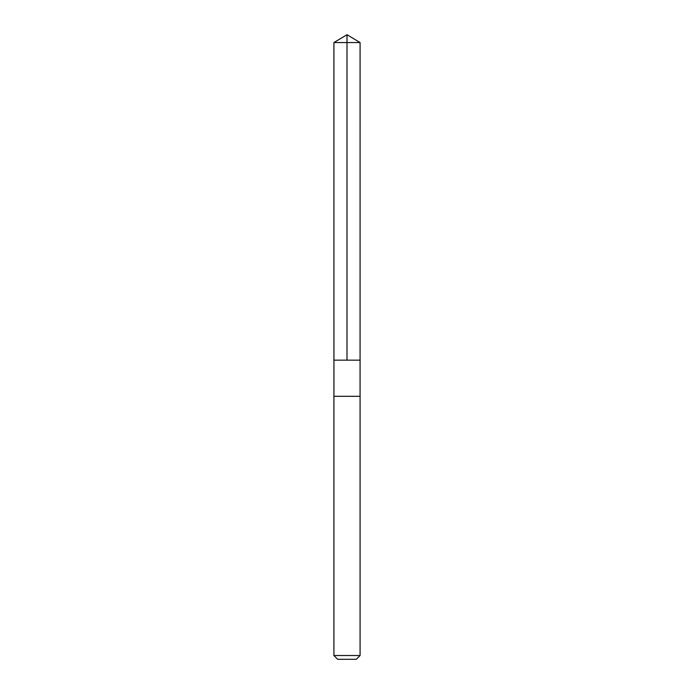 <?xml version="1.0" encoding="UTF-8"?>
<svg xmlns="http://www.w3.org/2000/svg" width="694" height="694" viewBox="0 0 694 694"><rect width="100%" height="100%" fill="white"/><g stroke="black" fill="none" stroke-linecap="round" stroke-linejoin="round"><path stroke-width="1.04" d="M333.927 360.151L360.073 360.151L360.082 42.56L333.918 42.56L333.927 360.151L360.073 360.151L360.073 396.309L333.927 396.309L333.927 360.151M335.263 396.309L333.918 396.309L333.918 655.526L360.082 655.526L360.082 396.309L335.263 396.309M360.082 655.526L356.308 659.3L337.692 659.3L333.918 655.526M347 360.151L347 34.7L333.918 42.56M347 34.7L360.082 42.56"/></g></svg>
